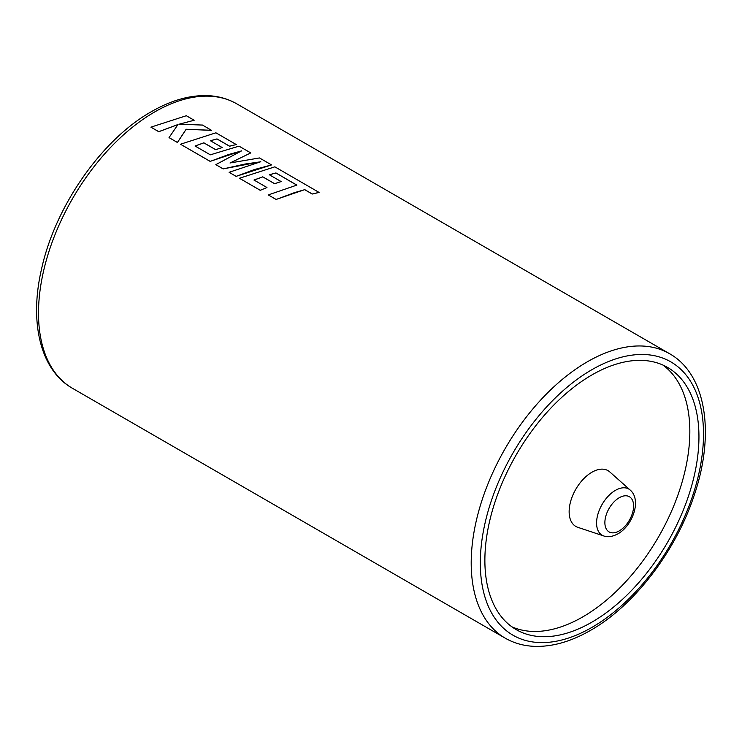 <?xml version="1.0" encoding="UTF-8"?>
<svg xmlns="http://www.w3.org/2000/svg" width="742" height="742" viewBox="0 0 742 742"><rect width="100%" height="100%" fill="white"/><g stroke="black" fill="none" stroke-linecap="round" stroke-linejoin="round"><path stroke-width="1.11" d="M591.912 472.237A32.212 18.596 120 0 0 570.394 502.353A32.212 18.596 120 0 0 577.814 527.33L603.765 535.956A26.666 15.397 -60 0 1 597.616 515.273A26.666 15.397 -60 0 1 615.433 490.351A26.666 15.397 -60 0 1 630.246 490.1L609.803 471.94A32.212 18.596 120 0 0 591.912 472.237M591.912 622.139A151.377 87.398 120 0 0 690.802 488.746A151.377 87.398 120 0 0 667.596 367.438A151.377 87.398 120 0 0 591.912 374.942A151.377 87.398 120 0 0 493.022 508.335A151.377 87.398 120 0 0 516.228 629.633A151.377 87.398 120 0 0 591.912 622.139M511.804 626.767A151.377 87.398 120 0 0 582.804 616.88A151.377 87.398 120 0 0 680.414 487.633A151.377 87.398 120 0 0 662.903 365.045M268.279 194.914L276.135 199.487L294.407 192.66L304.712 189.683L312.252 194.042L319.079 192.428L274.855 166.839L239.434 178.256L260.247 190.277L266.953 187.522L253.987 180.028L262.779 176.828L274.605 183.654L281.153 181.577L269.327 174.75L275.941 172.942L296.865 185.101L268.279 194.914L276.126 199.44L304.712 189.627L312.252 193.987L319.088 192.373M253.996 180.083L262.789 176.884L274.605 183.71L281.153 181.577M239.434 178.256L260.257 190.323L266.953 187.522M229.12 172.302L236.123 176.392L254.404 169.556L271.535 164.919L259.459 157.944L230.039 162.98L250.75 152.917L239.017 146.146L210.329 154.828L195.053 146.007L203.846 142.807L215.672 149.634L222.22 147.556L210.394 140.73L217.007 138.912L229.556 146.155L236.271 144.56L215.922 132.809L180.492 144.226L210.171 161.366L241.707 150.811L215.839 164.641L223.184 168.879L260.804 161.719L229.12 172.302L236.123 176.346L271.535 164.919M215.839 164.641L223.194 168.926L244.888 164.065L260.794 161.775M180.492 144.226L210.181 161.413L228.453 154.577L241.697 150.867M169.037 137.613L177.431 142.501L186.149 129.303L211.572 130.36L202.51 125.064L179.082 124.211L194.172 120.25L186.325 115.724L150.914 127.151L158.751 131.677L177.969 124.526L169.037 137.613L177.421 142.455L186.149 129.256L211.581 130.304M150.914 127.151L158.751 131.724L177.959 124.582M179.082 124.257L194.172 120.25M210.394 140.776L217.007 138.967L229.556 146.211L236.271 144.56M195.063 146.063L203.846 142.863L215.672 149.689L222.22 147.556M230.039 163.027L250.75 152.917M269.327 174.806L275.941 172.988L296.865 185.157M619.236 497.734A20.312 11.724 120 0 0 604.878 522.609A20.312 11.724 120 0 0 619.236 530.901A20.312 11.724 120 0 0 633.603 506.025A20.312 11.724 120 0 0 619.236 497.734M669.488 353.656C706.301 374.265 715.195 433.68 694.271 495.044C676.073 550.907 634.327 605.583 590.576 630.348C570.923 641.672 552.076 647.005 534.036 646.338C523.481 645.846 513.881 643.128 505.228 638.166A164.26 94.837 -60 0 1 480.046 506.536A164.26 94.837 -60 0 1 587.358 361.79A164.26 94.837 -60 0 1 669.488 353.656L236.772 103.834A164.26 94.837 120 0 0 154.642 111.968A164.26 94.837 120 0 0 47.34 256.713A164.26 94.837 120 0 0 72.512 388.335C40.318 370.147 29.077 322.158 41.571 268.929C55.214 206.359 101.728 139.542 151.424 111.643C171.142 100.281 190.045 94.948 208.131 95.662C218.621 96.172 228.165 98.89 236.772 103.834M591.912 369.683A157.814 91.118 120 0 0 480.315 562.965A157.814 91.118 120 0 0 591.912 627.398A157.814 91.118 120 0 0 703.509 434.107A157.814 91.118 120 0 0 591.912 369.683M603.765 535.956C607.717 537.431 612.428 536.735 617.91 533.85C632.611 525.679 641.849 500.052 630.246 490.1M505.228 638.166L72.512 388.335"/></g></svg>
